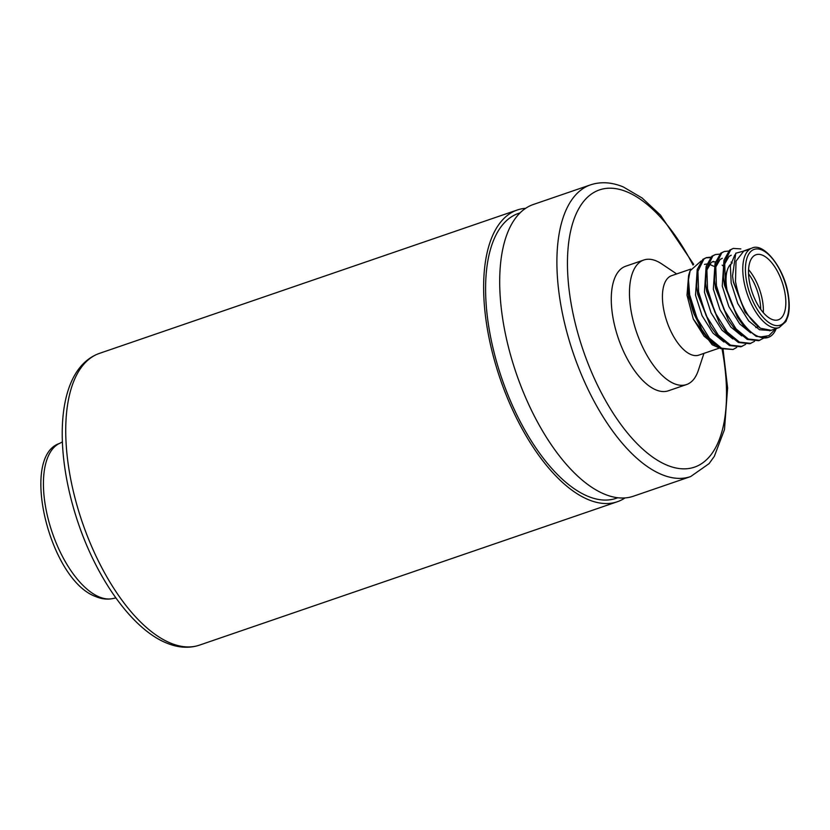 <?xml version="1.0" encoding="UTF-8"?>
<svg xmlns="http://www.w3.org/2000/svg" width="830" height="830" viewBox="0 0 830 830"><rect width="100%" height="100%" fill="white"/><g stroke="black" fill="none" stroke-linecap="round" stroke-linejoin="round"><path stroke-width="1.25" d="M748.567 269.646A34.393 15.822 -108.9 0 1 762.76 302.431A34.393 15.822 -108.9 0 1 763.31 312.63M757.987 326.792L755.871 327.518A34.393 15.822 -108.9 0 1 755.798 327.539M727.298 291.237A34.393 15.822 -108.9 0 1 726.644 287.554A34.393 15.822 -108.9 0 1 727.402 269.823A34.393 15.822 -108.9 0 1 730.587 264.324M760.726 309.341A32.484 14.94 71.1 0 0 760.155 302.566A32.484 14.94 71.1 0 0 748.536 273.827M749.116 279.845A34.393 15.822 71.1 0 0 778.333 319.809A34.393 15.822 71.1 0 0 785.232 294.723A34.393 15.822 71.1 0 0 756.005 254.748A34.393 15.822 71.1 0 0 749.116 279.845M751.939 248.108L743.908 250.868L736.023 261.16L735.494 281.505C739.613 303.344 747.913 318.928 760.394 328.255L771.174 330.299L779.194 327.549A41.998 19.318 -108.9 0 1 743.514 278.745A41.998 19.318 -108.9 0 1 751.939 248.108C763.725 241.976 785.097 268.796 788.5 296.217C789.589 303.801 789.465 310.337 788.106 315.825L785.917 321.511L779.194 327.549M767.916 337.519L756.182 336.358L743.981 326.315L737.341 317.143L724.258 283.072L723.418 277.199L724.03 260.153L729.612 250.152L733.243 248.419L740.848 248.907M775.656 328.763L768.912 335.652L759.969 337.073C745.641 333.131 729.404 306.436 725.337 282.698L724.673 262.052L730.701 249.778L733.243 248.419M688.475 279.803A47.767 21.974 71.1 0 0 689.17 295.107A47.767 21.974 71.1 0 0 693.828 313.605L701.682 329.386L708.322 338.547L720.523 348.59L733.056 349.492L721.602 348.216L709.401 338.183L697.076 318.346L689.678 294.93L688.475 279.803L690.114 270.798L701.132 260.983M745.63 344.377L740.889 346.805L729.435 345.529L717.234 335.486L710.594 326.325L697.511 292.243L696.671 286.371L697.293 269.335L702.875 259.334L706.496 257.601L710.729 257.186M705.967 257.798L710.283 257.653M741.968 346.432L730.525 345.156L718.324 335.123L705.988 315.286L698.601 291.87L697.926 271.234L703.954 258.96L706.506 257.601M754.543 341.317L749.801 343.745L738.358 342.468L726.157 332.436L719.517 323.264L706.434 289.182L705.593 283.31L706.206 266.274L711.787 256.273L715.418 254.54L719.641 254.125M750.88 343.371L739.437 342.105L727.236 332.062L714.9 312.225L707.513 288.819L706.838 268.173L712.866 255.899L715.418 254.54M763.465 338.256L758.713 340.684L747.27 339.408L735.069 329.375L728.429 320.204L715.346 286.132L714.505 280.25L715.118 263.214L720.699 253.212L724.331 251.48L728.553 251.065M759.792 340.31L748.349 339.045L736.148 329.002L723.822 309.165L716.425 285.759L715.751 265.112L721.778 252.839L724.331 251.48M736.718 347.438L733.046 349.492M749.231 249.591L735.764 253.223L732.527 275.944L733.347 281.619L745.06 312.163L760.394 328.255M690.114 270.798L688.807 274.772L687.863 290.386L688.661 295.916L693.828 313.605M719.32 347.967L712.431 344.886L693.289 319.031L712.109 344.678M719.465 348.05L698.839 355.126A41.998 19.318 -108.9 0 1 690.996 354.576A41.998 19.318 -108.9 0 1 664.674 313.968A41.998 19.318 -108.9 0 1 671.584 275.685L690.747 269.107M625.032 497.927A154.214 70.934 -108.9 0 1 617.354 501.735A154.214 70.934 -108.9 0 1 588.543 499.722A154.214 70.934 -108.9 0 1 491.879 350.602A154.214 70.934 -108.9 0 1 517.246 210.011A154.214 70.934 -108.9 0 1 525.639 208.299M617.8 497.751L616.182 498.311A150.593 69.274 -108.9 0 1 588.045 496.35A150.593 69.274 -108.9 0 1 493.653 350.727A150.593 69.274 -108.9 0 1 518.418 213.435L520.037 212.874M690.622 476.586L633.425 496.216A154.214 70.934 -108.9 0 1 604.614 494.203A154.214 70.934 -108.9 0 1 507.95 345.093A154.214 70.934 -108.9 0 1 533.317 204.491L590.514 184.862A154.214 70.934 -108.9 0 0 565.147 325.464A154.214 70.934 -108.9 0 0 661.811 474.573A154.214 70.934 -108.9 0 0 690.622 476.586L709.1 463.617L714.329 456.334L724.476 429.598L727.609 387.932L723.106 349.648M703.944 353.373L698.3 370.45A65.84 30.285 -108.9 0 1 686.555 384.549A65.84 30.285 -108.9 0 1 674.251 383.699A65.84 30.285 -108.9 0 1 632.989 320.027A65.84 30.285 -108.9 0 1 643.81 260.008A65.84 30.285 -108.9 0 1 656.115 260.859A65.84 30.285 -108.9 0 1 661.749 263.919L676.678 273.931M686.555 384.549L668.358 390.795A65.84 30.285 -108.9 0 1 656.053 389.934A65.84 30.285 -108.9 0 1 614.791 326.273A65.84 30.285 -108.9 0 1 625.613 266.254L643.81 260.008M688.599 275.436L687.012 295.231L693.289 319.031L704.12 336.233L715.004 345.073M776.216 328.576L775.272 330.682A47.767 21.974 -108.9 0 1 768.196 337.426A47.767 21.974 -108.9 0 1 759.969 337.073M745.06 312.163L733.409 282.221L732.527 275.944M737.341 317.143L724.497 285.281L723.418 277.199M724.351 264.521L729.02 256.408L731.24 255.215M728.429 320.204L715.574 288.342L714.505 280.25M715.429 267.582L720.108 259.468L722.318 258.275M719.517 323.264L706.662 291.403L705.593 283.31M706.517 270.642L711.186 262.529L713.406 261.336M710.594 326.325L697.75 294.453L696.671 286.371M704.494 264.397L706.838 263.982M709.422 264.282L713.831 266.274M701.682 329.386L688.827 297.514L687.863 290.386M770.396 330.527L759.502 329.738L748.691 320.94L737.766 303.531L731.178 282.988L730.369 265.797L734.851 254.852M750.662 332.84L739.779 323.99L728.854 306.592L722.266 286.049L723.947 260.547M741.75 335.901L730.867 327.051L719.932 309.652L713.343 289.099L715.024 263.608M731.074 262.072L732.268 263.037M732.838 338.951L721.955 330.112L711.02 312.713L704.431 292.16L706.112 266.669M712.316 261.803L715.47 261.855M722.162 265.133L723.169 265.942M723.926 342.012L713.032 333.172L702.107 315.763L695.519 295.221L697.2 269.729M723.303 279.918L723.802 280.737M727.402 269.823L726.758 271.773A32.484 14.94 71.1 0 0 725.555 283.839M788.21 295.947A40.079 18.436 71.1 0 0 761.65 249.892A40.079 18.436 71.1 0 0 746.129 278.61A40.079 18.436 71.1 0 0 772.689 324.675A40.079 18.436 71.1 0 0 788.21 295.947M693.04 265.081A146.568 67.417 71.1 0 0 626.795 191.803A146.568 67.417 71.1 0 0 570.034 296.818A146.568 67.417 71.1 0 0 667.175 465.246A146.568 67.417 71.1 0 0 722.1 349.285M170.648 643.126A154.214 70.934 71.1 0 0 199.459 645.138C189.105 648.531 178.18 647.836 166.685 643.063C133.039 629.638 97.753 580.627 78.383 523.554C52.498 447.629 56.461 368.748 99.351 353.414A154.214 70.934 71.1 0 0 73.984 494.016A154.214 70.934 71.1 0 0 170.648 643.126M99.31 596.967A82.139 37.775 71.1 0 0 112.424 598.638C107.08 599.654 101.644 599.001 96.093 596.697C49.79 580.761 19.578 457.164 59.2 443.552A82.139 37.775 71.1 0 0 48.431 519.943A82.139 37.775 71.1 0 0 99.31 596.967M693.683 264.303L660.483 215.105L642.067 197.965L623.288 186.937C611.793 182.164 600.868 181.469 590.514 184.862M112.424 598.638L115.878 597.942M617.354 501.735L199.459 645.138M517.246 210.011L99.351 353.414M59.2 443.552L62.364 441.975M767.626 337.623L768.196 337.426M769.638 330.828L771.174 330.299"/></g></svg>
